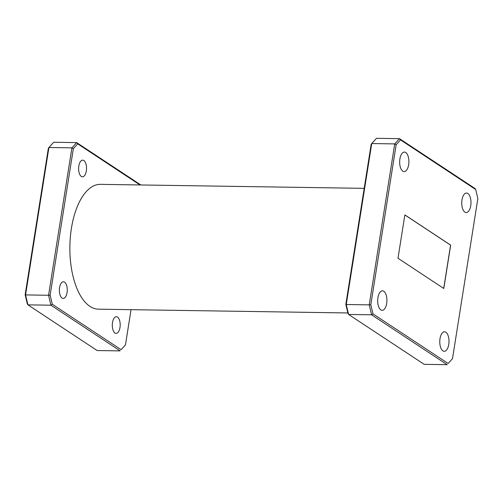 <?xml version="1.0" encoding="UTF-8"?>
<svg xmlns="http://www.w3.org/2000/svg" width="503" height="503" viewBox="0 0 503 503"><rect width="100%" height="100%" fill="white"/><g stroke="black" fill="none" stroke-linecap="round" stroke-linejoin="round"><path stroke-width="0.75" d="M119.984 327.51A8.344 3.949 -89.1 0 1 116.118 333.382A8.344 3.949 -89.1 0 1 112.502 322.574A8.344 3.949 -89.1 0 1 116.369 316.701A8.344 3.949 -89.1 0 1 119.984 327.51M67.056 292.576A8.344 3.949 -89.1 0 1 63.183 298.449A8.344 3.949 -89.1 0 1 59.574 287.641A8.344 3.949 -89.1 0 1 63.441 281.768A8.344 3.949 -89.1 0 1 67.056 292.576M86.315 170.957A8.344 3.949 -89.1 0 1 82.448 176.83A8.344 3.949 -89.1 0 1 78.833 166.021A8.344 3.949 -89.1 0 1 82.699 160.149A8.344 3.949 -89.1 0 1 86.315 170.957M377.923 297.688A9.758 4.615 90.9 0 0 382.148 310.332A9.758 4.615 90.9 0 0 386.675 303.46A9.758 4.615 90.9 0 0 382.443 290.816A9.758 4.615 90.9 0 0 377.923 297.688M440.012 338.664A9.758 4.615 90.9 0 0 444.243 351.314A9.758 4.615 90.9 0 0 448.764 344.442A9.758 4.615 90.9 0 0 444.539 331.791A9.758 4.615 90.9 0 0 440.012 338.664M461.987 199.917A9.758 4.615 90.9 0 0 466.218 212.562A9.758 4.615 90.9 0 0 470.739 205.696A9.758 4.615 90.9 0 0 466.514 193.045A9.758 4.615 90.9 0 0 461.987 199.917M399.898 158.935A9.758 4.615 90.9 0 0 404.123 171.586A9.758 4.615 90.9 0 0 408.65 164.714A9.758 4.615 90.9 0 0 404.425 152.069A9.758 4.615 90.9 0 0 399.898 158.935M347.856 312.96L98.462 309.175A62.422 29.532 -89.1 0 1 71.42 228.293A62.422 29.532 -89.1 0 1 100.355 184.35L364.197 188.348M139.997 184.953L77.713 143.852L73.35 148.649L50.143 295.167L52.306 304.277L121.104 349.679L125.467 344.882L131.044 309.672M345.819 304.39L346.24 304.516L348.598 314.457L424.174 364.335L447.173 364.688L371.591 314.809L348.598 314.457L347.982 313.495L345.819 304.39L371.17 144.323L371.736 143.55L346.24 304.516L369.233 304.868L394.729 143.902L371.736 143.55L376.495 138.312L399.489 138.665L475.071 188.543L475.687 189.505L400.533 139.903L396.163 144.701L370.812 304.768L372.975 313.878L448.129 363.48L452.499 358.677L477.85 198.61L475.687 189.505M404.865 214.894L397.992 258.253L443.797 288.483L450.669 245.124L404.865 214.894M372.975 313.878L371.591 314.809L369.233 304.868L370.812 304.768M452.499 358.677L448.129 363.48M396.163 144.701L394.729 143.902L399.489 138.665L400.533 139.903M25.15 294.789L25.571 294.915L27.929 304.856L97.148 350.541L120.142 350.887L50.922 305.208L27.929 304.856L27.313 303.9L25.15 294.789L48.357 148.272L48.917 147.498L25.571 294.915L48.565 295.267L71.91 147.851L48.917 147.498L53.683 142.261L76.676 142.613L140.853 184.966M125.467 344.882L121.104 349.679M52.306 304.277L50.922 305.208L48.565 295.267L50.143 295.167M73.35 148.649L71.91 147.851L76.676 142.613L77.713 143.852M443.709 288.426L450.569 245.124L404.852 214.951"/></g></svg>
